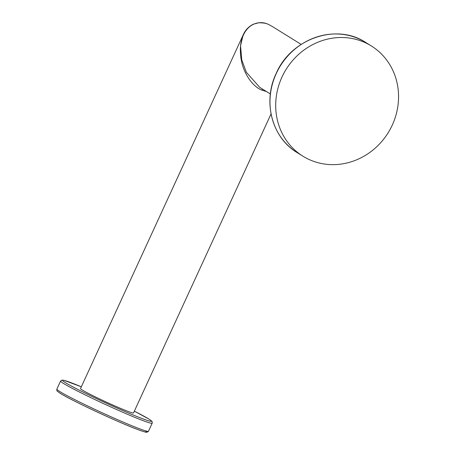 <?xml version="1.0" encoding="UTF-8"?>
<svg xmlns="http://www.w3.org/2000/svg" width="455" height="455" viewBox="0 0 455 455"><rect width="100%" height="100%" fill="white"/><g stroke="black" fill="none" stroke-linecap="round" stroke-linejoin="round"><path stroke-width="0.68" d="M270.367 93.963L259.714 87.349L246.371 72.311L241.764 59.969L240.553 45.71C243.158 24.155 258.912 19.428 268.638 24.524L271.942 26.265M268.638 24.524A1.484 0.557 113.5 0 0 268.615 24.507A1.484 0.557 113.5 0 1 268.615 24.507C266.721 23.359 263.428 22.784 258.724 22.795L253.566 24.121C248.76 26.43 245.296 30.03 243.169 34.927L240.553 45.71C238.63 69.251 252.206 86.649 261.926 90.141L266.465 91.54M271.049 113.938L133.508 412.969A29.171 1.479 -155.3 0 1 116.372 406.594A29.171 1.479 -155.3 0 1 80.501 388.593L243.18 34.904M392.278 125.085A64.872 60.06 121.8 0 0 371.343 45.966A64.872 60.06 121.8 0 0 281.975 77.066A64.872 60.06 -58.2 0 0 302.911 156.184A64.872 60.06 -58.2 0 0 392.278 125.085M261.926 90.141A1.484 0.557 113.5 0 1 262.637 89.163M134.339 411.166A48.93 2.48 -155.3 0 1 148.603 418.89A48.93 2.48 -155.3 0 1 122.713 410.535A48.93 2.48 -155.3 0 1 65.406 382.672A48.93 2.48 -155.3 0 1 81.331 386.784L63.876 380.306L61.977 380.096L60.589 381.062A50.414 2.554 -155.3 0 0 63.529 383.468A50.414 2.554 -155.3 0 0 114.086 408.425A50.414 2.554 -155.3 0 0 152.186 423.19L152.26 422.018C151.481 421.125 153.517 422.24 148.768 418.975L134.344 411.161M152.186 423.19L148.472 431.266A50.414 2.554 -155.3 0 1 110.372 416.496A50.414 2.554 -155.3 0 1 59.815 391.539A50.414 2.554 -155.3 0 1 56.875 389.133L60.589 381.062M145.384 430.8A48.93 2.48 -155.3 0 1 114.939 420.062A48.93 2.48 -155.3 0 1 60.458 393.433M365.632 42.417C336.342 22.858 290.973 38.658 276.179 73.448C262.478 101.772 271.988 137.751 297.2 152.641A64.872 60.06 -58.2 0 1 276.265 73.517A64.872 60.06 -58.2 0 1 365.632 42.417L371.343 45.966M301.147 44.397L271.931 26.259M148.472 431.266L147.079 432.233C146.066 431.92 148.569 433.422 138.201 429.713C119.472 422.877 70.969 400.252 60.293 393.348C55.55 390.083 57.58 391.203 56.801 390.305L56.875 389.133M297.2 152.641L302.911 156.184"/></g></svg>

